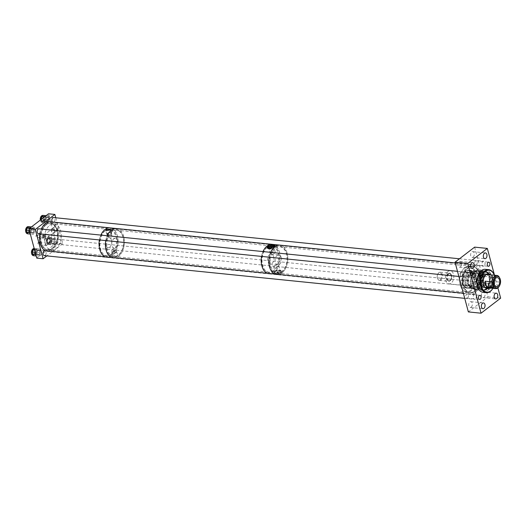 <?xml version="1.0" encoding="UTF-8"?>
<svg xmlns="http://www.w3.org/2000/svg" width="527" height="527" viewBox="0 0 527 527"><rect width="100%" height="100%" fill="white"/><g stroke="black" fill="none" stroke-linecap="round" stroke-linejoin="round"><path stroke-width="0.4" stroke-dasharray="2.63 1.98" d="M475.301 299.072A2.483 1.574 -84.2 0 1 474.465 299.343A2.483 1.574 -84.2 0 1 473.134 297.373A2.483 1.574 -84.2 0 1 474.122 294.672A2.483 1.574 -84.2 0 1 474.965 294.402A2.483 1.574 -84.2 0 1 476.289 296.365A2.483 1.574 -84.2 0 1 475.301 299.072M32.549 249.811A2.483 1.574 -84.2 0 1 33.392 249.541A2.483 1.574 -84.2 0 1 34.716 251.504A2.483 1.574 -84.2 0 1 33.728 254.212A2.483 1.574 -84.2 0 1 32.891 254.482A2.483 1.574 -84.2 0 1 31.561 252.519A2.483 1.574 -84.2 0 1 32.549 249.811M46.877 240.78L48.537 237.269L51.936 237.611L50.276 241.129L46.877 240.78L47.845 244.39L50.5 244.594L52.153 241.076L51.191 237.473L48.537 237.269M50.355 244.047A3.518 2.233 -84.2 0 1 49.163 244.429A3.518 2.233 -84.2 0 1 47.278 241.643A3.518 2.233 -84.2 0 1 48.682 237.809A3.518 2.233 -84.2 0 1 49.874 237.427A3.518 2.233 -84.2 0 1 51.751 240.213A3.518 2.233 -84.2 0 1 50.355 244.047M51.191 237.473L51.936 237.611M50.276 241.129L51.244 244.732L53.899 244.936L50.5 244.594M54.591 237.815L55.559 241.425L53.899 244.936M52.41 239.39A2.128 1.35 -84.2 0 1 53.135 239.159A2.128 1.35 -84.2 0 1 54.268 240.846A2.128 1.35 -84.2 0 1 53.425 243.158A2.128 1.35 -84.2 0 1 52.7 243.388A2.128 1.35 -84.2 0 1 51.567 241.709A2.128 1.35 -84.2 0 1 52.41 239.39M51.244 244.732L47.845 244.39M47.535 237.69A3.518 2.233 -84.2 0 1 48.728 237.315A3.518 2.233 -84.2 0 1 50.605 240.095A3.518 2.233 -84.2 0 1 49.202 243.935A3.518 2.233 -84.2 0 1 48.016 244.311A3.518 2.233 -84.2 0 1 46.132 241.531A3.518 2.233 -84.2 0 1 47.535 237.69M55.559 241.425L52.153 241.076M49.189 242.73A2.128 1.35 -84.2 0 1 48.471 242.96A2.128 1.35 -84.2 0 1 47.338 241.274A2.128 1.35 -84.2 0 1 48.181 238.962A2.128 1.35 -84.2 0 1 48.899 238.731A2.128 1.35 -84.2 0 1 50.039 240.411A2.128 1.35 -84.2 0 1 49.189 242.73M48.991 243.125A2.609 1.653 -84.2 0 1 48.109 243.408A2.609 1.653 -84.2 0 1 46.712 241.34A2.609 1.653 -84.2 0 1 47.746 238.5A2.609 1.653 -84.2 0 1 48.636 238.217A2.609 1.653 -84.2 0 1 50.025 240.286A2.609 1.653 -84.2 0 1 48.991 243.125M49.307 243.158A2.609 1.653 95.8 0 0 50.342 240.312A2.609 1.653 95.8 0 0 48.952 238.25A2.609 1.653 95.8 0 0 48.069 238.533A2.609 1.653 95.8 0 0 47.028 241.373A2.609 1.653 95.8 0 0 48.425 243.441A2.609 1.653 95.8 0 0 49.307 243.158M484.096 265.924A2.483 1.574 -84.2 0 1 483.259 266.194A2.483 1.574 -84.2 0 1 481.928 264.225A2.483 1.574 -84.2 0 1 482.916 261.524A2.483 1.574 -84.2 0 1 483.76 261.254A2.483 1.574 -84.2 0 1 485.084 263.217A2.483 1.574 -84.2 0 1 484.096 265.924M41.343 216.663A2.483 1.574 -84.2 0 1 42.186 216.393A2.483 1.574 -84.2 0 1 43.51 218.356A2.483 1.574 -84.2 0 1 42.522 221.063A2.483 1.574 -84.2 0 1 41.686 221.333A2.483 1.574 -84.2 0 1 40.355 219.364A2.483 1.574 -84.2 0 1 41.343 216.663M469.438 277.176A2.483 1.574 -84.2 0 1 468.595 277.446A2.483 1.574 -84.2 0 1 467.271 275.483A2.483 1.574 -84.2 0 1 468.259 272.775A2.483 1.574 -84.2 0 1 469.096 272.505A2.483 1.574 -84.2 0 1 470.427 274.475A2.483 1.574 -84.2 0 1 469.438 277.176M26.686 227.921A2.483 1.574 -84.2 0 1 27.523 227.651A2.483 1.574 -84.2 0 1 28.853 229.614A2.483 1.574 -84.2 0 1 27.865 232.321A2.483 1.574 -84.2 0 1 27.022 232.591A2.483 1.574 -84.2 0 1 25.698 230.622A2.483 1.574 -84.2 0 1 26.686 227.921M483.022 292.307A11.554 7.332 95.8 0 0 491.118 283.757A11.554 7.332 95.8 0 0 488.028 270.45A11.554 7.332 95.8 0 0 485.354 269.317M487.304 272.406A9.374 5.949 95.8 0 0 485.136 271.484A9.374 5.949 95.8 0 0 478.562 278.421A9.374 5.949 95.8 0 0 481.072 289.218A9.374 5.949 95.8 0 0 483.239 290.14A9.374 5.949 95.8 0 0 489.814 283.197A9.374 5.949 95.8 0 0 487.304 272.406M492.903 288.335A11.027 6.996 95.8 0 0 493.074 288.038L492.916 288.322A11.554 7.332 95.8 0 0 492.916 288.322A11.554 7.332 95.8 0 0 493.529 287.096L492.007 286.938A11.554 7.332 -84.2 0 0 492.692 285.094L494.214 285.252A11.554 7.332 95.8 0 0 494.247 275.213A11.554 7.332 95.8 0 0 494.24 275.199A11.027 6.996 95.8 0 1 494.346 275.522L494.247 275.213M480.44 289.152A9.374 5.949 95.8 0 0 482.613 290.074A9.374 5.949 95.8 0 0 489.181 283.137A9.374 5.949 95.8 0 0 486.678 272.34A9.374 5.949 95.8 0 0 484.504 271.418A9.374 5.949 95.8 0 0 477.93 278.361A9.374 5.949 95.8 0 0 480.44 289.152M494.214 285.252L494.333 285.061A11.027 6.996 95.8 0 0 494.346 275.522M493.074 288.038A11.027 6.996 95.8 0 0 493.647 286.905L493.595 286.859A1.028 0.652 -84.2 0 1 493.318 285.674A1.028 0.652 -84.2 0 1 494.043 284.916A1.028 0.652 -84.2 0 1 494.28 285.015L494.333 285.061M492.007 286.938L491.665 286.668A1.028 0.652 -84.2 0 1 491.388 285.482A1.028 0.652 -84.2 0 1 492.113 284.718A1.028 0.652 -84.2 0 1 492.35 284.817L494.28 285.015M492.692 285.094L492.35 284.817M486.849 271.866A9.901 6.284 95.8 0 0 484.557 270.898A9.901 6.284 95.8 0 0 477.614 278.223A9.901 6.284 95.8 0 0 480.262 289.626A9.901 6.284 95.8 0 0 482.554 290.601A9.901 6.284 95.8 0 0 489.504 283.269A9.901 6.284 95.8 0 0 486.849 271.866M479.438 276.912L481.711 277.38M480.519 277.018A1.028 0.652 -84.2 0 1 480.018 277.288A1.028 0.652 -84.2 0 1 479.781 277.182M489.563 287.992A7.497 4.756 95.8 0 0 492.725 281.681A7.497 4.756 95.8 0 0 490.9 274.857M473.687 288.961A9.901 6.284 95.8 0 0 475.98 289.929A9.901 6.284 95.8 0 0 482.923 282.604A9.901 6.284 95.8 0 0 480.275 271.201A9.901 6.284 95.8 0 0 477.982 270.226A9.901 6.284 95.8 0 0 472.416 273.941A9.901 6.284 95.8 0 0 471.27 285.179A9.901 6.284 95.8 0 0 473.687 288.961M488.437 273.73A7.497 4.756 95.8 0 0 488.121 273.678A7.497 4.756 95.8 0 0 482.87 279.224A7.497 4.756 95.8 0 0 484.873 287.854A7.497 4.756 95.8 0 0 486.605 288.592A7.497 4.756 95.8 0 0 486.922 288.605M488.937 287.933A7.497 4.756 95.8 0 0 492.099 281.616A7.497 4.756 95.8 0 0 490.268 274.791M473.457 288.447A9.374 5.949 95.8 0 0 481.698 284.125A9.374 5.949 95.8 0 0 479.689 271.629A9.374 5.949 95.8 0 0 472.251 274.224A9.374 5.949 95.8 0 0 471.171 284.863A9.374 5.949 95.8 0 0 473.457 288.447M490.36 273.052A9.012 5.718 95.8 0 0 488.272 272.169A9.012 5.718 95.8 0 0 481.955 278.836A9.012 5.718 95.8 0 0 484.366 289.218A9.012 5.718 95.8 0 0 486.454 290.1A9.012 5.718 95.8 0 0 492.771 283.427A9.012 5.718 95.8 0 0 490.36 273.052M479.59 271.899A9.078 5.764 95.8 0 0 477.488 271.01A9.078 5.764 95.8 0 0 471.125 277.722A9.078 5.764 95.8 0 0 473.556 288.177A9.078 5.764 95.8 0 0 475.657 289.073A9.078 5.764 95.8 0 0 482.021 282.353A9.078 5.764 95.8 0 0 479.59 271.899M489.254 274.02A9.012 5.718 95.8 0 0 488.147 272.828A9.012 5.718 95.8 0 0 486.065 271.945A9.012 5.718 95.8 0 0 479.741 278.612A9.012 5.718 95.8 0 0 482.152 288.987A9.012 5.718 95.8 0 0 484.241 289.876A9.012 5.718 95.8 0 0 487.785 288.48M488.358 287.874A9.012 5.718 95.8 0 0 489.695 274.732M471.066 287.926A9.078 5.764 95.8 0 0 473.167 288.816A9.078 5.764 95.8 0 0 479.537 282.097A9.078 5.764 95.8 0 0 477.106 271.649A9.078 5.764 95.8 0 0 475.005 270.753A9.078 5.764 95.8 0 0 468.641 277.472A9.078 5.764 95.8 0 0 471.066 287.926M486.355 274.448A6.601 4.19 95.8 0 0 485.822 274.343A6.601 4.19 95.8 0 0 481.191 279.224A6.601 4.19 95.8 0 0 482.956 286.826A6.601 4.19 95.8 0 0 484.484 287.478A6.601 4.19 95.8 0 0 489.115 282.591A6.601 4.19 95.8 0 0 487.35 274.989M476.889 272.235A8.419 5.342 95.8 0 0 474.939 271.412A8.419 5.342 95.8 0 0 469.037 277.643A8.419 5.342 95.8 0 0 471.29 287.334A8.419 5.342 95.8 0 0 473.239 288.157A8.419 5.342 95.8 0 0 479.142 281.932A8.419 5.342 95.8 0 0 476.889 272.235M473.055 273.539A6.601 4.19 95.8 0 0 471.527 272.887A6.601 4.19 95.8 0 0 466.896 277.775A6.601 4.19 95.8 0 0 468.661 285.377A6.601 4.19 95.8 0 0 470.189 286.023A6.601 4.19 95.8 0 0 474.82 281.141A6.601 4.19 95.8 0 0 473.055 273.539M475.881 272.136A8.419 5.342 95.8 0 0 473.931 271.306A8.419 5.342 95.8 0 0 468.029 277.538A8.419 5.342 95.8 0 0 470.282 287.228A8.419 5.342 95.8 0 0 472.232 288.058A8.419 5.342 95.8 0 0 478.134 281.826A8.419 5.342 95.8 0 0 475.881 272.136M473.602 272.057A8.254 5.237 95.8 0 0 471.691 271.247A8.254 5.237 95.8 0 0 465.908 277.354A8.254 5.237 95.8 0 0 468.114 286.859A8.254 5.237 95.8 0 0 470.025 287.67A8.254 5.237 95.8 0 0 475.809 281.563A8.254 5.237 95.8 0 0 473.602 272.057M476.098 271.543A9.078 5.764 95.8 0 0 473.997 270.654A9.078 5.764 95.8 0 0 467.633 277.373A9.078 5.764 95.8 0 0 470.064 287.821A9.078 5.764 95.8 0 0 472.166 288.717A9.078 5.764 95.8 0 0 478.529 281.998A9.078 5.764 95.8 0 0 476.098 271.543M472.021 271.899A8.254 5.237 95.8 0 0 470.11 271.089A8.254 5.237 95.8 0 0 464.32 277.195A8.254 5.237 95.8 0 0 466.533 286.695A8.254 5.237 95.8 0 0 468.444 287.505A8.254 5.237 95.8 0 0 474.228 281.398A8.254 5.237 95.8 0 0 472.021 271.899M465.394 287.347A9.078 5.764 95.8 0 0 467.495 288.243A9.078 5.764 95.8 0 0 473.859 281.523A9.078 5.764 95.8 0 0 471.428 271.069A9.078 5.764 95.8 0 0 469.326 270.18A9.078 5.764 95.8 0 0 464.228 273.579A9.078 5.764 95.8 0 0 463.18 283.882A9.078 5.764 95.8 0 0 465.394 287.347M471.467 273.375A6.601 4.19 95.8 0 0 469.939 272.729A6.601 4.19 95.8 0 0 465.315 277.617A6.601 4.19 95.8 0 0 467.08 285.219A6.601 4.19 95.8 0 0 468.608 285.865A6.601 4.19 95.8 0 0 473.239 280.977A6.601 4.19 95.8 0 0 471.467 273.375M465.163 286.833A8.551 5.428 95.8 0 0 472.679 282.894A8.551 5.428 95.8 0 0 470.848 271.504A8.551 5.428 95.8 0 0 464.063 273.869A8.551 5.428 95.8 0 0 463.081 283.566A8.551 5.428 95.8 0 0 465.163 286.833M465.809 285.087A6.601 4.19 95.8 0 0 467.337 285.733A6.601 4.19 95.8 0 0 471.968 280.851A6.601 4.19 95.8 0 0 470.203 273.25A6.601 4.19 95.8 0 0 468.674 272.597A6.601 4.19 95.8 0 0 464.043 277.485A6.601 4.19 95.8 0 0 465.809 285.087M272.195 244.357A14.842 9.42 -84.2 0 1 279.508 252.361A14.842 9.42 -84.2 0 1 278.111 267.235A14.842 9.42 -84.2 0 1 269.198 273.888A14.842 9.42 -84.2 0 1 267.103 273.282M287.123 253.131A14.842 9.42 -84.2 0 1 285.726 268.006A14.842 9.42 -84.2 0 1 276.813 274.659A14.842 9.42 -84.2 0 1 269.501 266.662A14.842 9.42 -84.2 0 1 270.898 251.787A14.842 9.42 -84.2 0 1 279.811 245.134A14.842 9.42 -84.2 0 1 287.123 253.131M276.576 274.132L274.389 273.908A4.124 1.64 165 0 1 273.796 273.322A4.124 1.64 165 0 1 274.613 271.932A4.124 1.64 165 0 1 278.875 270.384A4.124 1.64 165 0 1 281.767 271.188A4.124 1.64 165 0 1 280.957 272.578A4.124 1.64 165 0 1 276.576 274.132L281.089 273.078L281.846 271.477L274.745 272.433L274.389 273.908L273.796 273.322M263.019 251.57A14.855 9.427 -84.2 0 0 261.563 256.418A14.842 9.42 -84.2 0 1 263.026 251.577M273.678 256.833A5.02 3.182 -84.2 0 1 273.203 261.866A5.02 3.182 -84.2 0 1 270.193 264.113A5.02 3.182 -84.2 0 1 267.723 261.412A5.02 3.182 -84.2 0 1 268.19 256.379A5.02 3.182 -84.2 0 1 271.207 254.133A5.02 3.182 -84.2 0 1 273.678 256.833M280.259 272.505A3.221 1.278 165 0 1 276.932 273.711A3.221 1.278 165 0 1 274.672 273.085A3.221 1.278 165 0 1 275.305 272.004A3.221 1.278 165 0 1 278.638 270.799A3.221 1.278 165 0 1 280.898 271.418A3.221 1.278 165 0 1 280.259 272.505M281.293 257.611A5.02 3.182 -84.2 0 1 280.819 262.637A5.02 3.182 -84.2 0 1 277.808 264.89A5.02 3.182 -84.2 0 1 275.331 262.183A5.02 3.182 -84.2 0 1 275.805 257.156A5.02 3.182 -84.2 0 1 278.816 254.903A5.02 3.182 -84.2 0 1 281.293 257.611M268.941 248.77A4.124 1.64 -15 0 0 273.217 247.835A4.124 1.64 -15 0 0 275.101 245.799A4.124 1.64 -15 0 0 275.041 245.641M267.11 247.815A4.124 1.64 -15 0 0 267.13 247.934A4.124 1.64 -15 0 0 268.414 248.711M272.301 247.822A3.221 1.278 -15 0 0 273.592 247.117A3.221 1.278 -15 0 0 273.862 246.886M275.068 271.122A3.221 1.278 165 0 1 278.401 269.916A3.221 1.278 165 0 1 280.66 270.542A3.221 1.278 165 0 1 280.021 271.629A3.221 1.278 165 0 1 276.695 272.834A3.221 1.278 165 0 1 274.435 272.209A3.221 1.278 165 0 1 275.068 271.122M268.322 248.079A3.221 1.278 -15 0 0 268.236 248.566A3.221 1.278 -15 0 0 270.496 249.192A3.221 1.278 -15 0 0 273.829 247.986A3.221 1.278 -15 0 0 274.462 246.899A3.221 1.278 -15 0 0 274.145 246.517M279.527 271.576A2.576 1.021 165 0 1 276.866 272.538A2.576 1.021 165 0 1 275.054 272.044A2.576 1.021 165 0 1 275.562 271.174A2.576 1.021 165 0 1 278.23 270.206A2.576 1.021 165 0 1 280.041 270.707A2.576 1.021 165 0 1 279.527 271.576M268.842 248.276A2.576 1.021 -15 0 0 268.856 248.401A2.576 1.021 -15 0 0 270.667 248.896A2.576 1.021 -15 0 0 273.335 247.934A2.576 1.021 -15 0 0 273.842 247.064A2.576 1.021 -15 0 0 273.783 246.939M274.185 266.023A2.576 1.021 165 0 1 276.846 265.055A2.576 1.021 165 0 1 278.658 265.555A2.576 1.021 165 0 1 278.151 266.425A2.576 1.021 165 0 1 275.483 267.387A2.576 1.021 165 0 1 273.678 266.893A2.576 1.021 165 0 1 274.185 266.023M270.746 252.683A2.576 1.021 -15 0 0 270.239 253.553A2.576 1.021 -15 0 0 272.051 254.047A2.576 1.021 -15 0 0 274.712 253.085A2.576 1.021 -15 0 0 275.219 252.216A2.576 1.021 -15 0 0 273.414 251.715A2.576 1.021 -15 0 0 270.746 252.683M37.272 248.869L34.215 248.56L39.927 249.073L37.272 248.869L35.619 252.38L35.23 252.341M36.528 248.724L37.496 252.334L35.836 255.845L33.181 255.641M35.691 255.305A3.518 2.233 -84.2 0 1 34.499 255.687A3.518 2.233 -84.2 0 1 32.621 252.901A3.518 2.233 -84.2 0 1 34.018 249.067A3.518 2.233 -84.2 0 1 35.21 248.685A3.518 2.233 -84.2 0 1 37.094 251.471A3.518 2.233 -84.2 0 1 35.691 255.305M35.619 252.38L36.58 255.99L39.235 256.194L35.836 255.845M39.927 249.073L40.895 252.677L39.235 256.194M37.753 250.648A2.128 1.35 -84.2 0 1 38.471 250.417A2.128 1.35 -84.2 0 1 39.604 252.097A2.128 1.35 -84.2 0 1 38.761 254.416A2.128 1.35 -84.2 0 1 38.043 254.646A2.128 1.35 -84.2 0 1 36.903 252.96A2.128 1.35 -84.2 0 1 37.753 250.648M36.58 255.99L36.192 255.951M33.853 248.56A3.518 2.233 -84.2 0 1 34.064 248.566A3.518 2.233 -84.2 0 1 35.941 251.353A3.518 2.233 -84.2 0 1 34.545 255.187A3.518 2.233 -84.2 0 1 33.353 255.569A3.518 2.233 -84.2 0 1 33.155 255.536M40.895 252.677L37.496 252.334M34.532 253.988A2.128 1.35 -84.2 0 1 33.814 254.218A2.128 1.35 -84.2 0 1 32.674 252.532A2.128 1.35 -84.2 0 1 33.524 250.213A2.128 1.35 -84.2 0 1 34.242 249.989A2.128 1.35 -84.2 0 1 35.375 251.669A2.128 1.35 -84.2 0 1 34.532 253.988M34.327 254.383A2.609 1.653 -84.2 0 1 33.445 254.666A2.609 1.653 -84.2 0 1 32.048 252.598A2.609 1.653 -84.2 0 1 33.089 249.758A2.609 1.653 -84.2 0 1 33.972 249.475A2.609 1.653 -84.2 0 1 35.368 251.537A2.609 1.653 -84.2 0 1 34.327 254.383M34.644 254.416A2.609 1.653 95.8 0 0 35.684 251.57A2.609 1.653 95.8 0 0 34.288 249.508A2.609 1.653 95.8 0 0 33.405 249.791A2.609 1.653 95.8 0 0 32.371 252.631A2.609 1.653 95.8 0 0 33.761 254.693A2.609 1.653 95.8 0 0 34.644 254.416M50.5 221.821A14.855 9.427 -84.2 0 1 58.438 233.58A14.855 9.427 -84.2 0 1 52.529 249.772A14.855 9.427 -84.2 0 1 47.496 251.379A14.855 9.427 -84.2 0 1 45.368 250.76M110.459 227.927A14.855 9.427 -84.2 0 1 118.028 239.943A14.855 9.427 -84.2 0 1 112.093 255.826A14.855 9.427 -84.2 0 1 107.06 257.433A14.855 9.427 -84.2 0 1 104.932 256.807M39.861 233.896A14.855 9.427 -84.2 0 1 41.317 229.047M45.704 224.311A13.867 8.801 95.8 0 0 40.763 242.921A13.867 8.801 95.8 0 0 52.292 248.896A13.867 8.801 95.8 0 0 57.232 230.279A13.867 8.801 95.8 0 0 45.704 224.311M99.432 239.943A14.855 9.427 -84.2 0 1 100.888 235.101A14.842 9.42 95.8 0 0 99.438 239.943M111.79 254.699A13.583 8.623 -84.2 0 1 103.285 254.139A13.583 8.623 -84.2 0 1 99.959 242.084A13.583 8.623 -84.2 0 1 105.334 230.609A13.583 8.623 -84.2 0 1 105.703 230.339A13.583 8.623 -84.2 0 1 116.704 236.735A13.583 8.623 -84.2 0 1 111.79 254.699M52.43 248.336A13.201 8.379 -84.2 0 1 47.957 249.765A13.201 8.379 -84.2 0 1 40.895 239.311A13.201 8.379 -84.2 0 1 46.152 224.924A13.201 8.379 -84.2 0 1 50.625 223.494A13.201 8.379 -84.2 0 1 57.68 233.948A13.201 8.379 -84.2 0 1 52.43 248.336M104.919 230.892A13.201 8.379 95.8 0 0 99.689 242.051A13.201 8.379 95.8 0 0 102.93 253.764A13.201 8.379 95.8 0 0 106.724 255.74A13.201 8.379 95.8 0 0 111.197 254.31A13.201 8.379 95.8 0 0 116.447 239.917A13.201 8.379 95.8 0 0 109.392 229.462A13.201 8.379 95.8 0 0 105.275 230.635A13.201 8.379 95.8 0 0 104.919 230.892M55.77 217.77L62.72 243.711L56.376 243.066L48.53 213.797M56.376 243.066L36.771 258.111M38.438 242.282A1.238 0.79 -84.2 0 1 38.86 242.15A1.238 0.79 -84.2 0 1 39.525 243.131A1.238 0.79 -84.2 0 1 39.031 244.482A1.238 0.79 -84.2 0 1 38.609 244.62A1.238 0.79 -84.2 0 1 37.944 243.632A1.238 0.79 -84.2 0 1 38.438 242.282M36.475 234.956A1.238 0.79 -84.2 0 1 36.897 234.818A1.238 0.79 -84.2 0 1 37.562 235.8A1.238 0.79 -84.2 0 1 37.068 237.157A1.238 0.79 -84.2 0 1 36.646 237.288A1.238 0.79 -84.2 0 1 35.981 236.307A1.238 0.79 -84.2 0 1 36.475 234.956M31.798 228.435A2.483 1.574 -84.2 0 1 32.641 228.171A2.483 1.574 -84.2 0 1 33.965 230.134A2.483 1.574 -84.2 0 1 32.977 232.842A2.483 1.574 -84.2 0 1 32.14 233.105A2.483 1.574 -84.2 0 1 30.81 231.142A2.483 1.574 -84.2 0 1 31.798 228.435M46.462 217.183A2.483 1.574 -84.2 0 1 47.305 216.913A2.483 1.574 -84.2 0 1 48.629 218.876A2.483 1.574 -84.2 0 1 47.641 221.584A2.483 1.574 -84.2 0 1 46.798 221.854A2.483 1.574 -84.2 0 1 45.474 219.884A2.483 1.574 -84.2 0 1 46.462 217.183M52.325 239.074A2.483 1.574 -84.2 0 1 53.168 238.803A2.483 1.574 -84.2 0 1 54.492 240.773A2.483 1.574 -84.2 0 1 53.504 243.474A2.483 1.574 -84.2 0 1 52.667 243.744A2.483 1.574 -84.2 0 1 51.336 241.781A2.483 1.574 -84.2 0 1 52.325 239.074M37.667 250.332A2.483 1.574 -84.2 0 1 38.504 250.061A2.483 1.574 -84.2 0 1 39.835 252.025A2.483 1.574 -84.2 0 1 38.846 254.732A2.483 1.574 -84.2 0 1 38.003 255.002A2.483 1.574 -84.2 0 1 36.679 253.032A2.483 1.574 -84.2 0 1 37.667 250.332M62.72 243.711L46.844 255.898M27.523 227.651L38.985 228.81A2.483 1.574 -84.2 0 1 40.309 230.78A2.483 1.574 -84.2 0 1 39.321 233.481M45.862 224.904A13.188 8.373 -84.2 0 1 50.328 223.474A13.188 8.373 -84.2 0 1 57.384 233.922A13.188 8.373 -84.2 0 1 52.133 248.296A13.188 8.373 -84.2 0 1 47.667 249.726A13.188 8.373 -84.2 0 1 40.612 239.284A13.188 8.373 -84.2 0 1 45.862 224.904M42.186 216.393L53.649 217.559A2.483 1.574 -84.2 0 1 54.973 219.522A2.483 1.574 -84.2 0 1 53.985 222.229A2.483 1.574 -84.2 0 1 53.141 222.499A2.483 1.574 -84.2 0 1 52.331 222.005M58.668 239.719A2.483 1.574 -84.2 0 1 59.511 239.449A2.483 1.574 -84.2 0 1 60.842 241.412A2.483 1.574 -84.2 0 1 59.854 244.12A2.483 1.574 -84.2 0 1 59.011 244.39A2.483 1.574 -84.2 0 1 57.68 242.427A2.483 1.574 -84.2 0 1 58.668 239.719M33.392 249.541L44.854 250.707A2.483 1.574 -84.2 0 1 46.178 252.67A2.483 1.574 -84.2 0 1 45.19 255.378M53.892 228.58A2.266 1.502 -127.5 0 0 55.256 230.424A2.266 1.502 -127.5 0 0 57.008 230.549A2.266 1.502 -127.5 0 0 57.371 228.929A2.266 1.502 -127.5 0 0 56.007 227.084A2.266 1.502 -127.5 0 0 54.255 226.959A2.266 1.502 -127.5 0 0 53.892 228.58M46.831 245.279A1.238 0.79 -84.2 0 1 46.409 245.411A1.238 0.79 -84.2 0 1 45.75 244.429A1.238 0.79 -84.2 0 1 46.244 243.072A1.238 0.79 -84.2 0 1 46.666 242.94A1.238 0.79 -84.2 0 1 47.325 243.922A1.238 0.79 -84.2 0 1 46.831 245.279M44.281 235.747A1.238 0.79 -84.2 0 1 44.696 235.615A1.238 0.79 -84.2 0 1 45.362 236.597A1.238 0.79 -84.2 0 1 44.867 237.947A1.238 0.79 -84.2 0 1 44.446 238.079A1.238 0.79 -84.2 0 1 43.787 237.097A1.238 0.79 -84.2 0 1 44.281 235.747M49.67 225.292A13.188 8.373 -84.2 0 1 54.136 223.863A13.188 8.373 -84.2 0 1 61.191 234.304A13.188 8.373 -84.2 0 1 55.941 248.685A13.188 8.373 -84.2 0 1 51.468 250.114A13.188 8.373 -84.2 0 1 44.42 239.666A13.188 8.373 -84.2 0 1 49.67 225.292M54.637 231.03A2.266 1.502 52.5 0 1 54.274 232.651A2.266 1.502 52.5 0 1 52.529 232.526A2.266 1.502 52.5 0 1 51.159 230.674A2.266 1.502 52.5 0 1 51.521 229.054A2.266 1.502 52.5 0 1 53.273 229.186A2.266 1.502 52.5 0 1 54.637 231.03M52.318 235.161A2.062 1.304 -84.2 0 1 53.01 234.937A2.062 1.304 -84.2 0 1 54.116 236.57A2.062 1.304 -84.2 0 1 53.293 238.817A2.062 1.304 -84.2 0 1 52.595 239.034A2.062 1.304 -84.2 0 1 51.494 237.407A2.062 1.304 -84.2 0 1 52.318 235.161M51.317 230.694A2.062 1.364 52.5 0 1 51.646 229.219A2.062 1.364 52.5 0 1 53.24 229.331A2.062 1.364 52.5 0 1 54.485 231.01A2.062 1.364 52.5 0 1 54.156 232.486A2.062 1.364 52.5 0 1 52.562 232.374A2.062 1.364 52.5 0 1 51.317 230.694M52.595 239.034L44.808 238.244L43.023 237.058L43.925 235.141L45.342 234.456L46.317 238.105L47.733 237.413L48.636 235.503L46.85 234.311L45.223 234.146L51.646 229.219M45.342 234.456L46.317 238.105M45.454 237.947A2.062 1.364 52.5 0 1 45.124 239.416A2.062 1.364 52.5 0 1 43.53 239.304A2.062 1.364 52.5 0 1 42.285 237.624A2.062 1.364 52.5 0 1 42.615 236.149A2.062 1.364 52.5 0 1 44.209 236.267A2.062 1.364 52.5 0 1 45.454 237.947M43.761 234.291A2.062 1.304 -84.2 0 1 44.452 234.067A2.062 1.304 -84.2 0 1 45.467 235.18A2.062 1.304 -84.2 0 1 45.276 237.242A2.062 1.304 -84.2 0 1 44.037 238.171A2.062 1.304 -84.2 0 1 43.023 237.058A2.062 1.304 -84.2 0 1 43.761 234.291M107.284 233.428A2.536 1.008 -15 0 0 106.783 234.284A2.536 1.008 -15 0 0 108.562 234.772A2.536 1.008 -15 0 0 111.184 233.823A2.536 1.008 -15 0 0 111.684 232.974A2.536 1.008 -15 0 0 109.906 232.479A2.536 1.008 -15 0 0 107.284 233.428M107.646 233.468A2.062 0.817 -15 0 0 107.245 234.159A2.062 0.817 -15 0 0 108.687 234.561A2.062 0.817 -15 0 0 110.815 233.79A2.062 0.817 -15 0 0 111.223 233.092A2.062 0.817 -15 0 0 109.774 232.697A2.062 0.817 -15 0 0 107.646 233.468M111.467 236.228A2.062 0.817 -15 0 0 111.876 235.536A2.062 0.817 -15 0 0 110.433 235.134A2.062 0.817 -15 0 0 108.305 235.905A2.062 0.817 -15 0 0 107.897 236.597A2.062 0.817 -15 0 0 109.339 236.998A2.062 0.817 -15 0 0 111.467 236.228M104.972 256.814A14.842 9.42 95.8 0 0 107.067 257.42A14.842 9.42 95.8 0 0 115.98 250.76A14.842 9.42 95.8 0 0 117.376 235.885A14.842 9.42 95.8 0 0 110.064 227.888M123.72 236.531A14.842 9.42 95.8 0 0 116.408 228.534A14.842 9.42 95.8 0 0 107.495 235.187A14.842 9.42 95.8 0 0 106.098 250.061A14.842 9.42 95.8 0 0 113.41 258.065A14.842 9.42 95.8 0 0 122.323 251.405A14.842 9.42 95.8 0 0 123.72 236.531M117.85 241.037A4.954 3.142 95.8 0 0 115.406 238.369A4.954 3.142 95.8 0 0 112.435 240.589A4.954 3.142 95.8 0 0 111.968 245.556A4.954 3.142 95.8 0 0 114.412 248.224A4.954 3.142 95.8 0 0 117.383 246.004A4.954 3.142 95.8 0 0 117.85 241.037M117.211 256.333L112.791 256.695L113.312 255.938L117.686 255.384L117.211 256.333M111.507 240.398A4.954 3.142 95.8 0 0 109.063 237.723A4.954 3.142 95.8 0 0 106.092 239.95A4.954 3.142 95.8 0 0 105.624 244.91A4.954 3.142 95.8 0 0 108.061 247.578A4.954 3.142 95.8 0 0 111.039 245.358A4.954 3.142 95.8 0 0 111.507 240.398M112.291 252.123A2.536 1.008 165 0 1 114.912 251.175A2.536 1.008 165 0 1 116.691 251.662A2.536 1.008 165 0 1 116.19 252.519A2.536 1.008 165 0 1 113.569 253.467A2.536 1.008 165 0 1 111.79 252.98A2.536 1.008 165 0 1 112.291 252.123M115.828 252.486A2.062 0.817 165 0 1 113.694 253.25A2.062 0.817 165 0 1 112.251 252.855A2.062 0.817 165 0 1 112.659 252.163A2.062 0.817 165 0 1 114.787 251.392A2.062 0.817 165 0 1 116.23 251.787A2.062 0.817 165 0 1 115.828 252.486M112.007 249.719A2.062 0.817 165 0 1 114.135 248.948A2.062 0.817 165 0 1 115.578 249.35A2.062 0.817 165 0 1 115.169 250.042A2.062 0.817 165 0 1 113.041 250.812A2.062 0.817 165 0 1 111.599 250.417A2.062 0.817 165 0 1 112.007 249.719M46.112 215.662L48.721 215.925L46.066 215.721L44.413 219.232L41.798 218.968M41.165 219.456L41.976 222.493L44.63 222.697L46.29 219.186L45.322 215.576M44.485 222.157A3.518 2.233 -84.2 0 1 43.293 222.539A3.518 2.233 -84.2 0 1 41.416 219.752A3.518 2.233 -84.2 0 1 42.812 215.918A3.518 2.233 -84.2 0 1 44.004 215.536A3.518 2.233 -84.2 0 1 45.889 218.323A3.518 2.233 -84.2 0 1 44.485 222.157M44.413 219.232L45.375 222.842L48.029 223.046L44.63 222.697M48.721 215.925L49.69 219.528L48.029 223.046M46.547 217.499A2.128 1.35 -84.2 0 1 47.265 217.269A2.128 1.35 -84.2 0 1 48.405 218.949A2.128 1.35 -84.2 0 1 47.555 221.268A2.128 1.35 -84.2 0 1 46.837 221.498A2.128 1.35 -84.2 0 1 45.697 219.812A2.128 1.35 -84.2 0 1 46.547 217.499M45.375 222.842L41.976 222.493M42.654 215.411A3.518 2.233 -84.2 0 1 42.858 215.418A3.518 2.233 -84.2 0 1 44.742 218.204A3.518 2.233 -84.2 0 1 43.339 222.038A3.518 2.233 -84.2 0 1 42.147 222.42A3.518 2.233 -84.2 0 1 40.322 220.102M49.69 219.528L46.29 219.186M43.326 220.839A2.128 1.35 -84.2 0 1 42.608 221.07A2.128 1.35 -84.2 0 1 41.468 219.384A2.128 1.35 -84.2 0 1 42.318 217.065A2.128 1.35 -84.2 0 1 43.036 216.841A2.128 1.35 -84.2 0 1 44.169 218.521A2.128 1.35 -84.2 0 1 43.326 220.839M43.122 221.235A2.609 1.653 -84.2 0 1 42.239 221.518A2.609 1.653 -84.2 0 1 40.842 219.449A2.609 1.653 -84.2 0 1 41.883 216.61A2.609 1.653 -84.2 0 1 42.766 216.327A2.609 1.653 -84.2 0 1 44.163 218.389A2.609 1.653 -84.2 0 1 43.122 221.235M43.438 221.268A2.609 1.653 95.8 0 0 44.479 218.422A2.609 1.653 95.8 0 0 43.082 216.36A2.609 1.653 95.8 0 0 42.2 216.643A2.609 1.653 95.8 0 0 41.165 219.482A2.609 1.653 95.8 0 0 42.555 221.544A2.609 1.653 95.8 0 0 43.438 221.268M474.129 291.181A13.201 8.379 95.8 0 0 479.386 276.787A13.201 8.379 95.8 0 0 472.324 266.333A13.201 8.379 95.8 0 0 468.213 267.505A13.201 8.379 95.8 0 0 467.851 267.762A13.201 8.379 95.8 0 0 462.627 278.921A13.201 8.379 95.8 0 0 465.861 290.634A13.201 8.379 95.8 0 0 469.656 292.61A13.201 8.379 95.8 0 0 474.129 291.181M275.469 248.217A13.201 8.379 -84.2 0 1 279.942 246.788A13.201 8.379 -84.2 0 1 286.998 257.242A13.201 8.379 -84.2 0 1 281.741 271.636A13.201 8.379 -84.2 0 1 277.268 273.065A13.201 8.379 -84.2 0 1 270.213 262.611A13.201 8.379 -84.2 0 1 275.469 248.217M281.602 272.189A13.867 8.801 95.8 0 0 286.543 253.579A13.867 8.801 95.8 0 0 275.015 247.604A13.867 8.801 95.8 0 0 270.081 266.214A13.867 8.801 95.8 0 0 281.602 272.189M468.272 267.479A13.583 8.623 -84.2 0 1 468.641 267.209A13.583 8.623 -84.2 0 1 479.636 273.605A13.583 8.623 -84.2 0 1 474.728 291.569A13.583 8.623 -84.2 0 1 466.224 291.009A13.583 8.623 -84.2 0 1 462.89 278.954A13.583 8.623 -84.2 0 1 468.272 267.479M279.415 245.088L279.811 245.134A14.855 9.427 -84.2 0 1 287.755 256.88A14.855 9.427 -84.2 0 1 281.84 273.065A14.855 9.427 -84.2 0 1 276.813 274.672A14.855 9.427 -84.2 0 1 274.679 274.053M269.178 257.189A14.855 9.427 -84.2 0 1 270.634 252.347M475.025 292.696A14.855 9.427 -84.2 0 1 469.998 294.303A14.855 9.427 -84.2 0 1 462.054 282.538A14.855 9.427 -84.2 0 1 467.969 266.352A14.855 9.427 -84.2 0 1 473.002 264.745A14.855 9.427 -84.2 0 1 480.94 276.504A14.855 9.427 -84.2 0 1 475.025 292.696M31.449 226.913L34.064 227.183L31.409 226.979L29.749 230.49L29.36 230.451M30.665 226.834L31.627 230.444L29.973 233.955L27.318 233.751M29.828 233.415A3.518 2.233 -84.2 0 1 28.636 233.797A3.518 2.233 -84.2 0 1 26.752 231.01A3.518 2.233 -84.2 0 1 28.155 227.17A3.518 2.233 -84.2 0 1 29.347 226.794A3.518 2.233 -84.2 0 1 31.225 229.581A3.518 2.233 -84.2 0 1 29.828 233.415M29.749 230.49L30.718 234.1L33.372 234.298L29.973 233.955M34.064 227.183L35.026 230.786L33.372 234.298M31.883 228.751A2.128 1.35 -84.2 0 1 32.602 228.52A2.128 1.35 -84.2 0 1 33.741 230.207A2.128 1.35 -84.2 0 1 32.898 232.526A2.128 1.35 -84.2 0 1 32.173 232.756A2.128 1.35 -84.2 0 1 31.04 231.07A2.128 1.35 -84.2 0 1 31.883 228.751M30.718 234.1L30.329 234.06M27.99 226.669A3.518 2.233 -84.2 0 1 28.194 226.676A3.518 2.233 -84.2 0 1 30.079 229.462A3.518 2.233 -84.2 0 1 28.675 233.296A3.518 2.233 -84.2 0 1 27.49 233.678A3.518 2.233 -84.2 0 1 27.285 233.645M35.026 230.786L31.627 230.444M28.662 232.091A2.128 1.35 -84.2 0 1 27.944 232.321A2.128 1.35 -84.2 0 1 26.811 230.642A2.128 1.35 -84.2 0 1 27.654 228.323A2.128 1.35 -84.2 0 1 28.372 228.092A2.128 1.35 -84.2 0 1 29.512 229.779A2.128 1.35 -84.2 0 1 28.662 232.091M28.465 232.486A2.609 1.653 -84.2 0 1 27.575 232.769A2.609 1.653 -84.2 0 1 26.185 230.707A2.609 1.653 -84.2 0 1 27.22 227.862A2.609 1.653 -84.2 0 1 28.109 227.585A2.609 1.653 -84.2 0 1 29.499 229.647A2.609 1.653 -84.2 0 1 28.465 232.486M28.781 232.519A2.609 1.653 95.8 0 0 29.815 229.68A2.609 1.653 95.8 0 0 28.425 227.611A2.609 1.653 95.8 0 0 27.542 227.895A2.609 1.653 95.8 0 0 26.502 230.74A2.609 1.653 95.8 0 0 27.898 232.802A2.609 1.653 95.8 0 0 28.781 232.519M267.057 247.367A13.201 8.379 95.8 0 0 261.827 258.52A13.201 8.379 95.8 0 0 265.061 270.232A13.201 8.379 95.8 0 0 268.856 272.209A13.201 8.379 95.8 0 0 273.329 270.779A13.201 8.379 95.8 0 0 278.585 256.385A13.201 8.379 95.8 0 0 271.524 245.938A13.201 8.379 95.8 0 0 267.413 247.104A13.201 8.379 95.8 0 0 267.057 247.367M118.338 255.035A13.201 8.379 -84.2 0 1 113.865 256.465A13.201 8.379 -84.2 0 1 106.81 246.01A13.201 8.379 -84.2 0 1 112.067 231.617A13.201 8.379 -84.2 0 1 116.539 230.187A13.201 8.379 -84.2 0 1 123.595 240.641A13.201 8.379 -84.2 0 1 118.338 255.035M273.928 271.168A13.583 8.623 -84.2 0 1 265.424 270.608A13.583 8.623 -84.2 0 1 262.09 258.559A13.583 8.623 -84.2 0 1 267.472 247.077A13.583 8.623 -84.2 0 1 267.841 246.814A13.583 8.623 -84.2 0 1 278.836 253.204A13.583 8.623 -84.2 0 1 273.928 271.168M111.612 231.004A13.867 8.801 95.8 0 0 106.678 249.62A13.867 8.801 95.8 0 0 118.2 255.588A13.867 8.801 95.8 0 0 123.14 236.979A13.867 8.801 95.8 0 0 111.612 231.004M272.591 244.396A14.855 9.427 -84.2 0 1 280.16 256.412A14.855 9.427 -84.2 0 1 274.224 272.294A14.855 9.427 -84.2 0 1 269.198 273.902A14.855 9.427 -84.2 0 1 267.064 273.282M116.012 228.494L116.408 228.534A14.855 9.427 -84.2 0 1 124.352 240.279A14.855 9.427 -84.2 0 1 118.437 256.465A14.855 9.427 -84.2 0 1 113.41 258.078A14.855 9.427 -84.2 0 1 111.276 257.453M105.775 240.589A14.855 9.427 -84.2 0 1 107.231 235.747M448.003 271.471A6.601 4.19 95.8 0 0 445.407 278.664A6.601 4.19 95.8 0 0 448.938 283.869A6.601 4.19 95.8 0 0 451.204 283.124A6.601 4.19 95.8 0 0 453.793 275.931A6.601 4.19 95.8 0 0 450.269 270.726A6.601 4.19 95.8 0 0 448.003 271.471M500.182 279.046L500.439 282.169L493.503 281.464A6.601 4.19 95.8 0 0 491.961 275.838L498.898 276.543M499.293 286.128A6.601 4.19 95.8 0 0 500.439 282.169M448.734 274.126A3.59 2.279 95.8 0 0 447.318 278.045A3.59 2.279 95.8 0 0 449.241 280.871A3.59 2.279 95.8 0 0 450.473 280.469A3.59 2.279 95.8 0 0 451.883 276.556A3.59 2.279 95.8 0 0 449.966 273.724A3.59 2.279 95.8 0 0 448.734 274.126M493.503 281.464L491.961 275.838M448.102 274.066A3.59 2.279 95.8 0 0 446.692 277.979A3.59 2.279 95.8 0 0 448.609 280.805A3.59 2.279 95.8 0 0 449.847 280.404A3.59 2.279 95.8 0 0 451.257 276.491A3.59 2.279 95.8 0 0 449.333 273.658A3.59 2.279 95.8 0 0 448.102 274.066M478.022 276.332A4.493 2.852 95.8 0 0 476.256 281.227A4.493 2.852 95.8 0 0 478.661 284.764A4.493 2.852 95.8 0 0 480.202 284.257A4.493 2.852 95.8 0 0 481.961 279.363A4.493 2.852 95.8 0 0 479.563 275.832A4.493 2.852 95.8 0 0 478.022 276.332M447.976 273.599A4.117 2.615 95.8 0 0 446.356 278.091A4.117 2.615 95.8 0 0 448.556 281.332A4.117 2.615 95.8 0 0 449.972 280.871A4.117 2.615 95.8 0 0 451.593 276.379A4.117 2.615 95.8 0 0 449.386 273.138A4.117 2.615 95.8 0 0 447.976 273.599M440.855 279.942A4.117 2.615 95.8 0 0 442.476 275.456A4.117 2.615 95.8 0 0 440.276 272.209A4.117 2.615 95.8 0 0 438.859 272.67A4.117 2.615 95.8 0 0 437.957 273.75A4.117 2.615 95.8 0 0 437.482 278.427A4.117 2.615 95.8 0 0 439.439 280.404A4.117 2.615 95.8 0 0 440.855 279.942M440.322 279.435A3.59 2.279 95.8 0 0 441.573 274.6A3.59 2.279 95.8 0 0 438.583 273.098A3.59 2.279 95.8 0 0 437.792 274.04A3.59 2.279 95.8 0 0 437.384 278.118A3.59 2.279 95.8 0 0 440.322 279.435M470.697 290.364A12.661 8.037 -84.2 0 1 460.394 285.654A12.661 8.037 -84.2 0 1 461.856 271.286A12.661 8.037 -84.2 0 1 464.682 267.907A12.661 8.037 -84.2 0 1 475.209 273.361A12.661 8.037 -84.2 0 1 470.697 290.364M464.966 267.479A13.188 8.373 95.8 0 0 462.014 270.997A13.188 8.373 95.8 0 0 460.493 285.963A13.188 8.373 95.8 0 0 466.764 292.301A13.188 8.373 95.8 0 0 471.23 290.871A13.188 8.373 95.8 0 0 476.48 276.497A13.188 8.373 95.8 0 0 469.432 266.056A13.188 8.373 95.8 0 0 464.966 267.479M469.847 287.189A9.084 5.764 95.8 0 0 473.463 277.288A9.084 5.764 95.8 0 0 468.608 270.101A9.084 5.764 95.8 0 0 465.532 271.082A9.084 5.764 95.8 0 0 461.916 280.983A9.084 5.764 95.8 0 0 466.77 288.177A9.084 5.764 95.8 0 0 469.847 287.189M468.365 267.828A13.188 8.373 95.8 0 0 463.114 282.202A13.188 8.373 95.8 0 0 470.163 292.643A13.188 8.373 95.8 0 0 474.629 291.22A13.188 8.373 95.8 0 0 479.88 276.84A13.188 8.373 95.8 0 0 472.831 266.398A13.188 8.373 95.8 0 0 468.365 267.828M486.349 288.868A9.084 5.764 95.8 0 0 489.958 278.967A9.084 5.764 95.8 0 0 485.103 271.774A9.084 5.764 95.8 0 0 482.027 272.755A9.084 5.764 95.8 0 0 478.411 282.656A9.084 5.764 95.8 0 0 483.272 289.85A9.084 5.764 95.8 0 0 486.349 288.868M474.636 247.13L487.962 296.866L468.358 311.912M471.21 307.096A2.892 1.838 95.8 0 0 472.363 303.947A2.892 1.838 95.8 0 0 470.815 301.655A2.892 1.838 95.8 0 0 469.84 301.971A2.892 1.838 95.8 0 0 468.687 305.12A2.892 1.838 95.8 0 0 470.229 307.412A2.892 1.838 95.8 0 0 471.21 307.096M460.427 266.846A2.892 1.838 95.8 0 0 461.58 263.698A2.892 1.838 95.8 0 0 460.031 261.412A2.892 1.838 95.8 0 0 459.05 261.721A2.892 1.838 95.8 0 0 457.904 264.87A2.892 1.838 95.8 0 0 459.445 267.163A2.892 1.838 95.8 0 0 460.427 266.846M473.16 257.077A2.892 1.838 95.8 0 0 474.313 253.922A2.892 1.838 95.8 0 0 472.765 251.636A2.892 1.838 95.8 0 0 471.784 251.946A2.892 1.838 95.8 0 0 470.631 255.101A2.892 1.838 95.8 0 0 472.179 257.387A2.892 1.838 95.8 0 0 473.16 257.077M483.944 297.32A2.892 1.838 95.8 0 0 485.097 294.171A2.892 1.838 95.8 0 0 483.549 291.879A2.892 1.838 95.8 0 0 482.567 292.195A2.892 1.838 95.8 0 0 481.421 295.344A2.892 1.838 95.8 0 0 482.963 297.636A2.892 1.838 95.8 0 0 483.944 297.32M467.587 297.92A2.062 1.304 95.8 0 0 468.411 295.68A2.062 1.304 95.8 0 0 467.311 294.046A2.062 1.304 95.8 0 0 466.612 294.27A2.062 1.304 95.8 0 0 465.789 296.517A2.062 1.304 95.8 0 0 466.896 298.144A2.062 1.304 95.8 0 0 467.587 297.92M461.724 276.029A2.062 1.304 95.8 0 0 462.541 273.783A2.062 1.304 95.8 0 0 461.441 272.156A2.062 1.304 95.8 0 0 460.743 272.38A2.062 1.304 95.8 0 0 459.926 274.62A2.062 1.304 95.8 0 0 461.026 276.253A2.062 1.304 95.8 0 0 461.724 276.029M476.388 264.771A2.062 1.304 95.8 0 0 477.205 262.532A2.062 1.304 95.8 0 0 476.105 260.898A2.062 1.304 95.8 0 0 475.407 261.122A2.062 1.304 95.8 0 0 474.583 263.368A2.062 1.304 95.8 0 0 475.69 264.995A2.062 1.304 95.8 0 0 476.388 264.771M482.251 286.668A2.062 1.304 95.8 0 0 483.068 284.422A2.062 1.304 95.8 0 0 481.968 282.788A2.062 1.304 95.8 0 0 481.27 283.012A2.062 1.304 95.8 0 0 480.453 285.259A2.062 1.304 95.8 0 0 481.553 286.892A2.062 1.304 95.8 0 0 482.251 286.668M494.504 275.226L497.883 287.834M494.939 287.953A2.062 1.304 95.8 0 0 495.762 285.713A2.062 1.304 95.8 0 0 494.662 284.079A2.062 1.304 95.8 0 0 493.964 284.303A2.062 1.304 95.8 0 0 493.14 286.55A2.062 1.304 95.8 0 0 494.24 288.177A2.062 1.304 95.8 0 0 494.939 287.953M487.962 296.866L500.65 298.15M486.381 272.512A2.49 1.653 -127.5 0 0 484.873 270.483A2.49 1.653 -127.5 0 0 482.949 270.344A2.49 1.653 -127.5 0 0 482.554 272.123A2.49 1.653 -127.5 0 0 484.056 274.159A2.49 1.653 -127.5 0 0 485.98 274.297A2.49 1.653 -127.5 0 0 486.381 272.512M479.84 274.211A2.49 1.653 52.5 0 1 480.235 272.433A2.49 1.653 52.5 0 1 482.159 272.571A2.49 1.653 52.5 0 1 483.667 274.6A2.49 1.653 52.5 0 1 483.266 276.379A2.49 1.653 52.5 0 1 481.342 276.24A2.49 1.653 52.5 0 1 479.84 274.211M483.331 274.567A2.062 1.364 52.5 0 1 483.009 276.036A2.062 1.364 52.5 0 1 481.414 275.924A2.062 1.364 52.5 0 1 480.169 274.244A2.062 1.364 52.5 0 1 480.499 272.769A2.062 1.364 52.5 0 1 482.093 272.887A2.062 1.364 52.5 0 1 483.331 274.567M479.386 274.844A2.062 1.364 52.5 0 1 479.715 273.375A2.062 1.364 52.5 0 1 481.309 273.487A2.062 1.364 52.5 0 1 482.548 275.166A2.062 1.364 52.5 0 1 482.218 276.642A2.062 1.364 52.5 0 1 480.631 276.523A2.062 1.364 52.5 0 1 479.386 274.844M489.965 287.814A2.483 1.574 -84.2 0 1 489.122 288.085A2.483 1.574 -84.2 0 1 487.798 286.121A2.483 1.574 -84.2 0 1 488.786 283.414A2.483 1.574 -84.2 0 1 489.629 283.144A2.483 1.574 -84.2 0 1 490.953 285.107A2.483 1.574 -84.2 0 1 489.965 287.814M47.213 238.553A2.483 1.574 -84.2 0 1 48.049 238.283A2.483 1.574 -84.2 0 1 49.38 240.253A2.483 1.574 -84.2 0 1 48.392 242.954A2.483 1.574 -84.2 0 1 47.549 243.224A2.483 1.574 -84.2 0 1 46.224 241.261A2.483 1.574 -84.2 0 1 47.213 238.553M491.665 286.668L493.595 286.859M463.352 293.223L474.965 294.402M32.891 254.482L38.003 255.002M464.728 298.348L474.465 299.343M48.728 237.315L49.874 237.427M48.016 244.311L49.163 244.429M52.7 243.388L48.471 242.96M53.135 239.159L48.899 238.731M459.458 258.783L483.76 261.254M41.686 221.333L483.259 266.194M457.489 271.326L469.096 272.505M27.022 232.591L32.14 233.105M458.859 276.458L468.595 277.446M482.613 290.074L483.239 290.14M484.504 271.418L485.136 271.484M492.113 284.718L494.043 284.916M475.98 289.929L482.554 290.601M477.982 270.226L484.557 270.898M480.018 277.288L481.948 277.485M488.121 273.678L488.753 273.744M486.605 288.592L487.238 288.651M484.241 289.876L486.454 290.1M486.065 271.945L488.272 272.169M473.167 288.816L475.657 289.073M475.005 270.753L477.488 271.01M471.527 272.887L485.822 274.343M470.189 286.023L484.484 287.478M473.931 271.306L474.939 271.412M472.232 288.058L473.239 288.157M470.11 271.089L471.691 271.247M468.444 287.505L470.025 287.67M467.495 288.243L472.166 288.717M469.326 270.18L473.997 270.654M467.337 285.733L468.608 285.865M468.674 272.597L469.939 272.729M269.198 273.888L469.998 294.303M270.193 264.113L277.808 264.89M271.207 254.133L278.816 254.903M280.66 270.542L280.898 271.418M274.435 272.209L274.672 273.085M268.236 248.566L268.006 247.703M274.462 246.899L274.231 246.03M278.658 265.555L280.041 270.707M273.678 266.893L275.054 272.044M270.239 253.553L268.856 248.401M275.219 252.216L273.842 247.064M34.064 248.566L35.21 248.685M33.353 255.569L34.499 255.687M38.043 254.646L33.814 254.218M38.471 250.417L34.242 249.989M47.496 251.379L107.06 257.433M102.93 253.764L103.285 254.139M105.275 230.635L105.703 230.339M47.957 249.765L106.724 255.74M50.625 223.494L109.392 229.462M44.854 250.707L38.504 250.061M46.409 245.411L38.609 244.62M46.666 242.94L38.86 242.15M38.985 228.81L32.641 228.171M59.011 244.39L52.667 243.744M44.696 235.615L36.897 234.818M59.511 239.449L53.168 238.803M53.141 222.499L46.798 221.854M53.649 217.559L47.305 216.913M44.446 238.079L36.646 237.288M54.136 223.863L50.328 223.474M51.468 250.114L47.667 249.726M54.274 232.651L57.008 230.549M51.521 229.054L54.255 226.959M53.01 234.937L46.85 234.311M47.733 237.413L54.156 232.486M45.124 239.416L46.435 238.408M42.615 236.149L43.925 235.141M45.223 234.146L44.452 234.067M44.808 238.244L44.037 238.171M111.876 235.536L111.223 233.092M107.897 236.597L107.245 234.159M106.783 234.284L105.789 230.562M111.684 232.974L110.683 229.252M107.067 257.42L269.198 273.902M109.063 237.723L115.406 238.369M108.061 247.578L114.412 248.224M116.691 251.662L117.686 255.384M111.79 252.98L112.791 256.695M115.578 249.35L116.23 251.787M111.599 250.417L112.251 252.855M42.858 215.418L44.004 215.536M42.147 222.42L43.293 222.539M46.837 221.498L42.608 221.07M47.265 217.269L43.036 216.841M279.942 246.788L472.324 266.333M277.268 273.065L469.656 292.61M468.213 267.505L468.641 267.209M465.861 290.634L466.224 291.009M455.236 262.94L473.002 264.745M28.194 226.676L29.347 226.794M27.49 233.678L28.636 233.797M32.173 232.756L27.944 232.321M32.602 228.52L28.372 228.092M113.865 256.465L268.856 272.209M265.061 270.232L265.424 270.608M116.539 230.187L271.524 245.938M267.413 247.104L267.841 246.814M448.938 283.869L485.09 287.538M450.269 270.726L486.421 274.402M448.609 280.805L449.241 280.871M449.333 273.658L449.966 273.724M478.661 284.764L496.421 286.569M479.563 275.832L497.33 277.637M440.276 272.209L449.386 273.138M439.439 280.404L448.556 281.332M466.764 292.301L470.163 292.643M469.432 266.056L472.831 266.398M468.608 270.101L485.103 271.774M466.77 288.177L483.272 289.85M466.896 298.144L479.583 299.435M472.765 251.636L485.453 252.92M472.179 257.387L484.866 258.678M470.229 307.412L482.923 308.703M467.311 294.046L479.998 295.337M475.69 264.995L488.377 266.287M476.105 260.898L488.792 262.189M481.968 282.788L494.662 284.079M461.026 276.253L473.714 277.545M461.441 272.156L474.129 273.447M460.031 261.412L472.719 262.696M482.963 297.636L495.65 298.928M459.445 267.163L472.139 268.454M481.553 286.892L494.24 288.177M483.549 291.879L496.236 293.17M470.815 301.655L483.503 302.946M480.235 272.433L482.949 270.344M483.266 276.379L485.98 274.297M479.715 273.375L480.499 272.769M482.218 276.642L483.009 276.036M48.049 238.283L489.629 283.144M47.549 243.224L489.122 288.085"/><path stroke-width="0.79" d="M482.337 275.489A11.027 6.996 95.8 0 1 494.24 275.199A11.554 7.332 95.8 0 0 491.427 270.799A11.554 7.332 95.8 0 0 488.753 269.659L485.354 269.317A11.554 7.332 95.8 0 0 477.251 277.867A11.554 7.332 95.8 0 0 480.347 291.174A11.554 7.332 95.8 0 0 483.022 292.307L486.421 292.65A11.554 7.332 95.8 0 0 492.91 288.335A11.027 6.996 95.8 0 1 484.326 291.082A11.027 6.996 95.8 0 1 481.652 277.34L481.711 277.38A1.028 0.652 -84.2 0 0 481.948 277.485A1.028 0.652 -84.2 0 0 482.673 276.721A1.028 0.652 -84.2 0 0 482.396 275.535L480.466 275.338A1.028 0.652 -84.2 0 1 480.519 277.018M480.123 275.061A11.554 7.332 -84.2 0 0 479.438 276.912L480.96 277.064A11.554 7.332 95.8 0 0 483.746 291.517A11.554 7.332 95.8 0 0 486.421 292.65M488.753 269.659A11.554 7.332 95.8 0 0 481.645 275.219M480.96 277.064L481.652 277.34M490.9 274.857A7.497 4.756 95.8 0 0 490.485 274.481A7.497 4.756 95.8 0 0 488.753 273.744A7.497 4.756 95.8 0 0 483.496 279.29A7.497 4.756 95.8 0 0 485.505 287.92A7.497 4.756 95.8 0 0 487.238 288.651A7.497 4.756 95.8 0 0 489.563 287.992M490.268 274.791A7.497 4.756 95.8 0 0 489.853 274.415A7.497 4.756 95.8 0 0 488.437 273.73M486.922 288.605A7.497 4.756 95.8 0 0 488.937 287.933M487.785 288.48A9.012 5.718 95.8 0 0 488.358 287.874M489.695 274.732A9.012 5.718 95.8 0 0 489.254 274.02M487.35 274.989A6.601 4.19 95.8 0 0 486.355 274.448M267.103 273.282A14.842 9.42 -84.2 0 1 261.886 265.891A14.842 9.42 -84.2 0 1 261.57 256.418A14.855 9.427 -84.2 0 0 267.064 273.282M263.026 251.577A14.842 9.42 -84.2 0 1 272.195 244.357L279.415 245.088M273.296 244.963L267.808 246.03L267.057 247.664L268.941 248.77L275.028 245.529L273.296 244.963A4.124 1.64 -15 0 0 267.947 246.544A4.124 1.64 -15 0 0 267.11 247.815M275.041 245.641A4.124 1.64 -15 0 0 273.823 245.022M273.862 246.886A3.221 1.278 -15 0 0 274.231 246.03A3.221 1.278 -15 0 0 271.972 245.411A3.221 1.278 -15 0 0 268.638 246.616A3.221 1.278 -15 0 0 268.006 247.703A3.221 1.278 -15 0 0 272.301 247.822M274.145 246.517A3.221 1.278 -15 0 0 268.875 247.479A3.221 1.278 -15 0 0 268.322 248.079M273.783 246.939A2.576 1.021 -15 0 0 271.873 246.583A2.576 1.021 -15 0 0 269.369 247.532A2.576 1.021 -15 0 0 268.842 248.276M35.23 252.341L32.213 252.038L33.873 248.527M32.213 252.038L33.181 255.641L36.192 255.951M33.155 255.536A3.518 2.233 -84.2 0 1 31.462 252.631A3.518 2.233 -84.2 0 1 32.872 248.948A3.518 2.233 -84.2 0 1 33.853 248.56M41.317 229.047A14.855 9.427 -84.2 0 1 45.467 223.428A14.855 9.427 -84.2 0 1 50.5 221.821L110.064 227.875A14.855 9.427 -84.2 0 1 110.459 227.927M116.012 228.494L110.064 227.888A14.842 9.42 95.8 0 0 100.894 235.101A14.855 9.427 -84.2 0 1 105.038 229.482A14.855 9.427 -84.2 0 1 110.064 227.875M45.368 250.76A14.855 9.427 -84.2 0 1 39.861 233.896M104.932 256.807A14.855 9.427 -84.2 0 1 99.432 239.943A14.842 9.42 95.8 0 0 99.755 249.416A14.842 9.42 95.8 0 0 104.972 256.814M36.771 258.111L28.932 228.85L35.276 229.489L43.122 258.757L36.771 258.111M55.77 217.77L54.874 214.443L48.53 213.797L28.932 228.85M54.874 214.443L35.276 229.489M46.844 255.898L43.122 258.757M39.321 233.481A2.483 1.574 -84.2 0 1 38.484 233.751A2.483 1.574 -84.2 0 1 37.153 231.788A2.483 1.574 -84.2 0 1 38.142 229.08A2.483 1.574 -84.2 0 1 38.985 228.81L457.489 271.326M52.331 222.005A2.483 1.574 -84.2 0 1 52.805 217.829A2.483 1.574 -84.2 0 1 53.649 217.559L459.458 258.783M45.19 255.378A2.483 1.574 -84.2 0 1 44.347 255.648A2.483 1.574 -84.2 0 1 43.023 253.678A2.483 1.574 -84.2 0 1 44.011 250.977A2.483 1.574 -84.2 0 1 44.854 250.707L463.352 293.223M106.263 229.62L105.789 230.562L110.163 230.016L110.683 229.252L106.263 229.62M41.798 218.968L41.014 218.889L42.667 215.378L46.033 215.714M41.014 218.889L41.165 219.456M46.112 215.662L42.667 215.378M40.322 220.102A3.518 2.233 -84.2 0 1 41.666 215.8A3.518 2.233 -84.2 0 1 42.654 215.411M274.679 274.053A14.855 9.427 -84.2 0 1 269.178 257.189M270.634 252.347A14.855 9.427 -84.2 0 1 274.784 246.728A14.855 9.427 -84.2 0 1 279.811 245.121L455.236 262.94M29.36 230.451L26.35 230.147L28.01 226.63L31.37 226.972M26.35 230.147L27.318 233.751L30.329 234.06M31.449 226.913L28.01 226.63M27.285 233.645A3.518 2.233 -84.2 0 1 25.599 230.734A3.518 2.233 -84.2 0 1 27.009 227.058A3.518 2.233 -84.2 0 1 27.99 226.669M263.019 251.57A14.855 9.427 -84.2 0 1 267.169 245.951A14.855 9.427 -84.2 0 1 272.202 244.344A14.855 9.427 -84.2 0 1 272.591 244.396M111.276 257.453A14.855 9.427 -84.2 0 1 105.775 240.589M107.231 235.747A14.855 9.427 -84.2 0 1 111.381 230.128A14.855 9.427 -84.2 0 1 116.408 228.52L272.202 244.344M486.658 286.82L485.117 281.201A6.601 4.19 95.8 0 0 486.658 286.82L493.595 287.525A6.601 4.19 95.8 0 0 495.578 288.605A6.601 4.19 95.8 0 0 497.85 287.867A6.601 4.19 95.8 0 0 499.293 286.128L499.543 285.687A5.784 3.669 95.8 0 0 500.301 279.422A5.784 3.669 95.8 0 0 500.209 279.126A5.784 3.669 95.8 0 0 495.373 277.077A5.784 3.669 95.8 0 0 493.456 284.778L493.595 287.525M485.117 281.201L492.053 281.905L493.456 284.778A5.784 3.669 95.8 0 0 498.278 287.208A5.784 3.669 95.8 0 0 499.543 285.687M500.301 279.422L498.898 276.543A6.601 4.19 95.8 0 0 496.915 275.469A6.601 4.19 95.8 0 0 494.642 276.207A6.601 4.19 95.8 0 0 492.053 281.905M495.788 278.137A4.493 2.852 95.8 0 0 494.023 283.032A4.493 2.852 95.8 0 0 496.421 286.569A4.493 2.852 95.8 0 0 497.962 286.062A4.493 2.852 95.8 0 0 499.728 281.168A4.493 2.852 95.8 0 0 497.33 277.637A4.493 2.852 95.8 0 0 495.788 278.137M487.323 248.421L474.636 247.13L455.038 262.183L468.358 311.912L481.052 313.203L467.726 263.467L487.323 248.421L494.504 275.226M497.883 287.834L500.65 298.15L481.052 313.203M483.898 308.387A2.892 1.838 95.8 0 0 485.051 305.238A2.892 1.838 95.8 0 0 483.503 302.946A2.892 1.838 95.8 0 0 482.528 303.262A2.892 1.838 95.8 0 0 481.375 306.411A2.892 1.838 95.8 0 0 482.923 308.703A2.892 1.838 95.8 0 0 483.898 308.387M473.114 268.138A2.892 1.838 95.8 0 0 474.267 264.989A2.892 1.838 95.8 0 0 472.719 262.696A2.892 1.838 95.8 0 0 471.744 263.013A2.892 1.838 95.8 0 0 470.591 266.161A2.892 1.838 95.8 0 0 472.139 268.454A2.892 1.838 95.8 0 0 473.114 268.138M485.848 258.362A2.892 1.838 95.8 0 0 487.001 255.213A2.892 1.838 95.8 0 0 485.453 252.92A2.892 1.838 95.8 0 0 484.471 253.237A2.892 1.838 95.8 0 0 483.325 256.385A2.892 1.838 95.8 0 0 484.866 258.678A2.892 1.838 95.8 0 0 485.848 258.362M496.632 298.611A2.892 1.838 95.8 0 0 497.784 295.463A2.892 1.838 95.8 0 0 496.236 293.17A2.892 1.838 95.8 0 0 495.261 293.486A2.892 1.838 95.8 0 0 494.109 296.635A2.892 1.838 95.8 0 0 495.65 298.928A2.892 1.838 95.8 0 0 496.632 298.611M480.281 299.211A2.062 1.304 95.8 0 0 481.098 296.964A2.062 1.304 95.8 0 0 479.998 295.337A2.062 1.304 95.8 0 0 479.3 295.561A2.062 1.304 95.8 0 0 478.483 297.801A2.062 1.304 95.8 0 0 479.583 299.435A2.062 1.304 95.8 0 0 480.281 299.211M474.412 277.321A2.062 1.304 95.8 0 0 475.235 275.074A2.062 1.304 95.8 0 0 474.129 273.447A2.062 1.304 95.8 0 0 473.437 273.665A2.062 1.304 95.8 0 0 472.614 275.911A2.062 1.304 95.8 0 0 473.714 277.545A2.062 1.304 95.8 0 0 474.412 277.321M489.076 266.063A2.062 1.304 95.8 0 0 489.893 263.816A2.062 1.304 95.8 0 0 488.792 262.189A2.062 1.304 95.8 0 0 488.094 262.413A2.062 1.304 95.8 0 0 487.277 264.653A2.062 1.304 95.8 0 0 488.377 266.287A2.062 1.304 95.8 0 0 489.076 266.063M455.038 262.183L467.726 263.467M480.466 275.338L482.396 275.535M44.347 255.648L464.728 298.348M38.484 233.751L458.859 276.458M485.09 287.538L495.578 288.605M486.421 274.402L496.915 275.469"/></g></svg>
